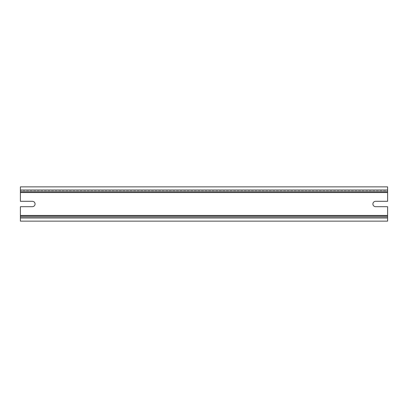 <?xml version="1.0" encoding="UTF-8"?>
<svg xmlns="http://www.w3.org/2000/svg" width="408" height="408" viewBox="0 0 408 408"><rect width="100%" height="100%" fill="white"/><g stroke="black" fill="none" stroke-linecap="round" stroke-linejoin="round"><path stroke-width="0.31" stroke-dasharray="2.04 1.53" d="M20.4 189.995L387.6 189.995L387.6 186.864L20.4 186.864L20.4 192.545L387.6 192.545L387.6 201.307L375.605 201.307A2.693 2.693 0 0 0 372.912 204A2.693 2.693 0 0 0 375.605 206.693L387.6 206.693L387.6 221.136L20.4 221.136L20.4 218.005L387.6 218.005M20.4 218.005L20.4 217.219L387.6 217.219L20.4 217.219L20.4 206.693L32.395 206.693A2.693 2.693 0 0 0 35.088 204A2.693 2.693 0 0 0 32.395 201.307L20.4 201.307L20.4 192.545M387.6 192.545L387.6 190.781L20.4 190.781L387.6 190.781L387.6 189.995M20.4 215.455L387.6 215.455"/><path stroke-width="0.61" d="M372.912 204A2.693 2.693 0 0 0 375.605 206.693L387.6 206.693L387.6 221.136L20.4 221.136L20.4 206.693L32.395 206.693C34.032 206.535 34.93 205.637 35.088 204C34.93 202.363 34.032 201.465 32.395 201.307L20.4 201.307L20.4 186.864L387.6 186.864L387.6 201.307L375.605 201.307A2.693 2.693 0 0 0 372.912 204M20.4 216.24L387.6 216.24L20.4 216.24M20.4 191.76L387.6 191.76L20.4 191.76M20.4 215.455L387.6 215.455M20.4 192.545L387.6 192.545M20.4 189.995L387.6 189.995M20.4 218.005L387.6 218.005"/></g></svg>
